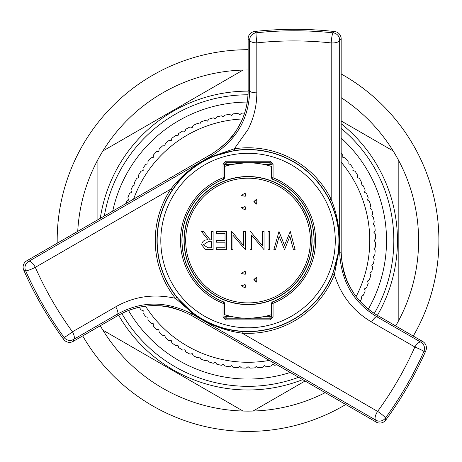 <?xml version="1.0" encoding="UTF-8"?>
<svg xmlns="http://www.w3.org/2000/svg" width="462" height="462" viewBox="0 0 462 462"><rect width="100%" height="100%" fill="white"/><g stroke="black" fill="none" stroke-linecap="round" stroke-linejoin="round"><path stroke-width="0.69" d="M224.572 166.453A77.726 77.726 0 0 1 271.506 166.453L271.506 177.847L272.424 179.204A66.026 66.026 0 0 1 272.424 301.911L271.506 303.268L271.506 314.657A77.726 77.726 0 0 1 224.572 314.657L224.572 303.268L223.654 301.911A66.026 66.026 0 0 1 223.654 179.204L224.572 177.847L224.572 166.453M251.767 162.919L270.149 162.688L225.935 162.688L244.311 162.919L232.611 164.374L226.161 164.374L226.161 165.974L224.705 166.412L224.474 164.149L224.572 177.847M311.902 240.558A63.86 63.86 0 0 1 248.042 304.418A63.86 63.86 0 0 1 184.176 240.558A63.86 63.86 0 0 1 248.042 176.698A63.86 63.86 0 0 1 311.902 240.558M183.992 240.558A64.051 64.051 0 0 0 248.042 304.608A64.051 64.051 0 0 0 312.093 240.558A64.051 64.051 0 0 0 248.042 176.507A64.051 64.051 0 0 0 183.992 240.558M310.395 240.558A62.353 62.353 0 0 0 248.042 178.205A62.353 62.353 0 0 0 185.689 240.558A62.353 62.353 0 0 0 248.042 302.91A62.353 62.353 0 0 0 310.395 240.558M256.479 199.266L253.875 201.559L256.41 204.1L254.181 201.559L256.479 199.266M256.41 204.1A8.749 8.749 0 0 0 256.41 199.024M256.479 277.258L253.875 279.55L256.41 282.091L254.181 279.55L256.479 277.258M256.41 282.091A8.749 8.749 0 0 0 256.41 277.015M172.234 190.101A91.066 91.066 0 0 0 176.784 297.262L192.925 313.242C207.623 324.266 224.064 330.33 242.25 331.439A91.066 91.066 0 0 0 332.779 273.914L338.548 251.946L339.316 240.558C339.218 226.432 335.995 212.959 329.643 200.133A91.066 91.066 0 0 0 234.563 150.497L212.647 156.479C195.761 163.704 182.288 174.907 172.234 190.101L170.796 189.143L35.308 267.348C45.363 290.078 57.744 311.567 72.453 331.808L115.731 306.814C134.165 296.344 154.071 293.514 175.433 298.331A92.787 92.787 0 0 1 170.796 189.143C181.964 174.711 195.94 163.739 212.734 156.231L234.309 148.793A92.787 92.787 0 0 1 331.185 199.37L331.208 42.926C306.491 40.269 281.693 40.252 256.808 42.868L256.814 92.845C256.808 105.613 253.881 117.816 248.042 129.464L234.309 148.793L234.563 150.497M334.679 31.543A7.288 7.288 0 0 1 341.164 38.785A7.288 2.968 180 0 1 341.158 38.872L339.68 40.188L339.662 252.223C340.933 280.977 353.355 302.518 376.934 316.834L420.818 342.163L422.713 341.534L377.679 315.523C354.677 301.64 342.509 280.538 341.175 252.217L341.158 38.872A7.288 7.282 -131.6 0 0 334.655 31.543C308.073 28.586 281.404 28.563 254.631 31.48L256.15 32.802C281.901 30.088 307.571 30.111 333.148 32.86L334.655 31.543A7.288 1.005 96.4 0 1 334.679 31.543C308.102 28.586 281.422 28.563 254.643 31.474A7.288 0.462 83.7 0 0 254.643 31.474A7.288 0.462 83.7 0 0 254.631 31.48A7.288 7.282 131.5 0 0 248.152 38.802L248.146 90.8C247.62 117.666 235.429 138.756 211.573 154.071L26.819 260.759L28.696 261.382L212.335 155.382C236.602 139.905 249.041 118.37 249.653 90.789A7.288 2.108 -0 0 0 256.814 92.845M115.731 306.814A7.288 2.108 60 0 1 117.533 314.044L73.66 339.385L73.262 341.337L118.301 315.344C141.822 302.367 166.181 302.379 191.372 315.384L376.143 422.043A7.288 2.968 120 0 0 376.218 422.089A7.288 7.288 0 0 0 385.73 420.097C401.582 398.556 414.945 375.462 425.814 350.814A7.288 0.462 23.7 0 1 425.814 350.814L423.908 351.461C413.38 375.115 400.531 397.332 385.36 418.11L385.747 420.074C401.599 398.533 414.951 375.444 425.814 350.802A7.288 7.288 0 0 0 422.788 341.568L377.731 315.552A7.288 2.171 -60 0 1 377.783 315.581M248.146 90.685A7.288 2.171 0 0 0 248.14 90.743L248.152 38.716A7.288 7.288 0 0 1 254.643 31.474M23.1 267.111A7.288 7.288 0 0 1 26.744 260.799A7.288 2.968 60 0 1 26.819 260.759A7.288 7.282 108.4 0 0 23.724 270.056C34.448 294.554 47.771 317.665 63.675 339.391L64.062 337.41C48.839 316.464 36.024 294.23 25.612 270.703L23.724 270.056A7.288 1.005 -23.6 0 1 23.712 270.033A7.288 7.288 0 0 1 23.1 267.111M73.187 341.383A7.288 2.928 60 0 0 73.262 341.337A7.288 7.282 11.5 0 1 63.675 339.391A7.288 0.462 -36.3 0 1 63.669 339.379A7.288 7.288 0 0 0 73.187 341.383L118.249 315.379A7.288 2.171 60 0 1 118.197 315.407M242.25 331.439L242.14 333.16L377.61 411.394C392.267 391.32 404.683 369.854 414.864 346.991L371.581 322.014C353.291 311.284 340.892 295.461 334.378 274.549A92.787 92.787 0 0 1 242.14 333.16C224.053 330.705 207.565 324.087 192.666 313.3L175.433 298.331L176.784 297.262M145.518 306.179A121.725 121.725 0 0 0 269.352 360.4M356.133 296.535A121.725 121.725 0 0 0 341.175 162.179M276.957 364.789A127.552 127.552 0 0 1 274.711 365.292L272.644 364.229L271.136 366.002A127.552 127.552 0 0 1 266.493 366.77L264.501 365.575L262.884 367.244A127.552 127.552 0 0 1 258.2 367.706L256.289 366.383L254.562 367.943A127.552 127.552 0 0 1 249.861 368.099L248.042 366.655L246.217 368.099A127.552 127.552 0 0 1 241.516 367.943L239.795 366.383L237.884 367.706A127.552 127.552 0 0 1 233.2 367.244L231.583 365.575L229.585 366.77A127.552 127.552 0 0 1 224.948 366.002L223.441 364.229L221.373 365.292A127.552 127.552 0 0 1 216.793 364.223L215.407 362.358L213.271 363.282A127.552 127.552 0 0 1 208.772 361.913L207.507 359.962L205.319 360.747A127.552 127.552 0 0 1 200.918 359.089L199.786 357.057L197.551 357.692A127.552 127.552 0 0 1 193.266 355.752L192.267 353.649L189.998 354.14A127.552 127.552 0 0 1 185.845 351.923L184.991 349.763L182.692 350.098A127.552 127.552 0 0 1 178.696 347.615L177.986 345.403L175.67 345.593A127.552 127.552 0 0 1 171.847 342.85L171.281 340.598L168.953 340.633A127.552 127.552 0 0 1 165.315 337.647L164.899 335.36L162.578 335.245A127.552 127.552 0 0 1 159.142 332.034L158.876 329.724L156.566 329.452A127.552 127.552 0 0 1 153.349 326.022L153.234 323.7L150.947 323.279A127.552 127.552 0 0 1 147.967 319.646L148.002 317.319L145.744 316.753A127.552 127.552 0 0 1 143.006 312.93L143.197 310.614L140.979 309.898A127.552 127.552 0 0 1 139.31 307.247M341.175 153.401A127.552 127.552 0 0 1 342.729 155.093L342.844 157.415L345.131 157.831A127.552 127.552 0 0 1 348.117 161.469L348.082 163.796L350.335 164.362A127.552 127.552 0 0 1 353.078 168.185L352.887 170.501L355.099 171.211A127.552 127.552 0 0 1 357.582 175.208L357.247 177.506L359.407 178.367A127.552 127.552 0 0 1 361.625 182.513L361.134 184.788L363.236 185.782A127.552 127.552 0 0 1 365.176 190.067L364.541 192.302L366.574 193.434A127.552 127.552 0 0 1 368.231 197.834L367.446 200.023L369.398 201.288A127.552 127.552 0 0 1 370.767 205.786L369.843 207.923L371.708 209.309A127.552 127.552 0 0 1 372.776 213.889L371.714 215.956L373.487 217.463A127.552 127.552 0 0 1 374.255 222.101L373.059 224.099L374.728 225.716A127.552 127.552 0 0 1 375.19 230.399L373.868 232.311L375.427 234.032A127.552 127.552 0 0 1 375.583 238.733L374.139 240.558L375.583 242.377A127.552 127.552 0 0 1 375.427 247.078L373.868 248.804L375.19 250.716A127.552 127.552 0 0 1 374.728 255.399L373.059 257.016L374.255 259.009A127.552 127.552 0 0 1 373.487 263.652L371.714 265.159L372.776 267.227A127.552 127.552 0 0 1 371.708 271.806L369.843 273.192L370.767 275.329A127.552 127.552 0 0 1 369.398 279.828L367.446 281.092L368.231 283.281A127.552 127.552 0 0 1 366.574 287.682L364.541 288.814L365.176 291.048A127.552 127.552 0 0 1 363.236 295.334L361.134 296.327L361.625 298.602A127.552 127.552 0 0 1 360.164 301.38M341.175 128.407A145.778 145.778 0 0 1 374.295 313.438M298.602 377.287A145.778 145.778 0 0 1 121.801 313.455M341.175 138.063A138.49 138.49 0 0 1 368.364 309.124M290.24 372.459A138.49 138.49 0 0 1 128.5 310.476M377.396 315.355A149.422 149.422 0 0 0 341.17 123.712M248.14 91.135A149.422 149.422 0 0 0 100.283 218.324M398.192 159.656L398.192 321.46A170.559 170.559 0 0 0 341.17 97.667M341.17 120.946L393.179 150.976M248.146 69.999A170.559 170.559 0 0 0 102.899 150.976L243.029 70.074M102.899 150.976A170.559 170.559 0 0 0 77.731 231.352M97.892 219.71L97.892 159.656M413.276 336.076A190.858 190.858 0 0 0 341.17 73.96M248.146 49.7A190.858 190.858 0 0 0 57.201 243.208M82.698 335.897A190.858 190.858 0 0 0 345.755 404.504M102.899 330.139A170.559 170.559 0 0 0 243.029 411.041L102.899 330.139A170.559 170.559 0 0 1 100.283 325.75M305.059 381.017L253.055 411.041A170.559 170.559 0 0 0 325.225 392.654M395.697 325.924A170.559 170.559 0 0 0 398.192 321.46M243.029 411.041A170.559 170.559 0 0 0 253.055 411.041M118.59 315.182A149.422 149.422 0 0 0 302.668 379.637M112.711 211.151A138.49 138.49 0 0 1 247.257 102.073M104.348 215.979A145.778 145.778 0 0 1 248.03 94.779M125.993 203.482A127.552 127.552 0 0 1 126.68 201.288L128.638 200.023L127.853 197.834A127.552 127.552 0 0 1 129.51 193.434L131.543 192.302L130.908 190.067A127.552 127.552 0 0 1 132.848 185.782L134.95 184.788L134.459 182.513A127.552 127.552 0 0 1 136.677 178.367L138.837 177.506L138.496 175.208A127.552 127.552 0 0 1 140.979 171.211L143.197 170.501L143.006 168.185A127.552 127.552 0 0 1 145.744 164.362L148.002 163.796L147.967 161.469A127.552 127.552 0 0 1 150.947 157.831L153.234 157.415L153.349 155.093A127.552 127.552 0 0 1 156.566 151.657L158.876 151.392L159.142 149.082A127.552 127.552 0 0 1 162.578 145.865L164.899 145.749L165.315 143.463A127.552 127.552 0 0 1 168.953 140.483L171.281 140.517L171.847 138.259A127.552 127.552 0 0 1 175.67 135.522L177.986 135.713L178.696 133.495A127.552 127.552 0 0 1 182.692 131.012L184.991 131.352L185.845 129.193A127.552 127.552 0 0 1 189.998 126.975L192.267 127.466L193.266 125.364A127.552 127.552 0 0 1 197.551 123.423L199.786 124.059L200.918 122.026A127.552 127.552 0 0 1 205.319 120.368L207.507 121.154L208.772 119.196A127.552 127.552 0 0 1 213.271 117.833L215.407 118.757L216.793 116.892A127.552 127.552 0 0 1 221.373 115.823L223.441 116.88L224.948 115.113A127.552 127.552 0 0 1 229.585 114.345L231.583 115.54L233.2 113.866A127.552 127.552 0 0 1 237.884 113.409L239.795 114.732L241.516 113.167A127.552 127.552 0 0 1 244.652 113.046M242.475 118.959A121.725 121.725 0 0 0 133.599 199.087M226.161 315.142L226.161 318.197L251.767 318.197L263.473 316.736L269.918 316.736L269.918 315.142L271.379 314.697L271.61 316.967L271.506 303.268M385.73 420.097A7.288 1.005 36.4 0 0 385.747 420.074A7.288 7.282 -11.6 0 1 376.143 422.043L375.745 420.102A7.288 7.282 168.3 0 0 385.36 418.11A7.288 0.959 36.1 0 0 379.464 412.653A7.288 0.959 36.1 0 0 377.61 411.394A7.288 2.864 120 0 0 375.745 420.102L192.128 314.068C166.591 300.791 141.724 300.785 117.533 314.044L118.301 315.344A7.288 2.171 60 0 1 118.249 315.379C127.795 309.904 138.04 306.716 148.983 305.815C161.764 305.746 169.306 304.296 191.372 315.384L376.218 422.089M28.696 261.382A7.288 2.864 60 0 1 32.271 262.999A7.288 2.864 60 0 1 35.308 267.348A7.288 0.959 -23.9 0 1 25.612 270.703A7.288 7.282 -71.7 0 1 28.696 261.382M329.643 200.133L331.185 199.37C338.103 216.256 340.615 233.847 338.721 252.142L334.378 274.549L332.779 273.914M371.581 322.014A7.288 2.108 -60 0 1 376.934 316.834L377.679 315.523A7.288 2.171 -60 0 1 377.731 315.552C368.324 310.123 360.429 302.824 354.042 293.653C347.488 282.773 342.377 275.571 341.175 252.223L341.164 38.785M339.68 40.188A7.288 2.864 180 0 1 331.208 42.926A7.288 0.959 96.1 0 1 332.392 34.425A7.288 0.959 96.1 0 1 333.148 32.86A7.288 7.282 48.3 0 1 339.68 40.188M211.584 154.065L211.579 154.065C232.219 140.494 234.719 133.247 241.054 122.147C245.842 111.804 248.204 101.34 248.14 90.743A7.288 2.171 0 0 0 248.146 90.8L249.653 90.789L249.647 40.125L248.152 38.802A7.288 2.928 0 0 1 248.152 38.716M422.788 341.568A7.288 2.928 -60 0 0 422.713 341.534A7.288 7.282 -108.5 0 1 425.814 350.802A7.288 0.462 23.7 0 1 425.802 350.825M72.453 331.808A7.288 2.824 60 0 1 73.66 339.385A7.288 7.282 -168.4 0 1 64.062 337.41A7.288 0.456 -36 0 0 72.453 331.808M249.647 40.125A7.288 2.824 -0 0 0 256.808 42.868A7.288 0.456 84 0 1 256.15 32.802A7.288 7.282 -48.4 0 0 249.647 40.125M414.864 346.991A7.288 0.456 24 0 1 423.908 351.461A7.288 7.282 71.6 0 0 420.818 342.163A7.288 2.824 -60 0 0 414.864 346.991M203.303 244.796L208.062 247.799L211.481 247.799L211.481 241.724L208.143 241.701L203.303 244.796M241.655 273.573L244.97 274.232L246.055 271.032A8.749 8.749 0 0 0 241.655 273.573L244.97 274.232M246.055 288.069L244.97 284.869L241.655 285.533A8.749 8.749 0 0 0 246.055 288.069L245.126 284.604L241.655 285.533M241.655 195.582L244.97 196.24L246.055 193.041A8.749 8.749 0 0 0 241.655 195.582L244.97 196.24M246.055 210.077L244.97 206.884L241.655 207.542A8.749 8.749 0 0 0 246.055 210.077L245.126 206.612L241.655 207.542M284.488 245.386L290.269 231.445L295.114 249.671L293.428 249.671L289.859 236.307L284.557 249.671L279.112 236.394L275.525 249.671L273.856 249.671L279.002 231.445L284.488 245.386M250.398 231.445L262.41 245.755L262.41 231.445L264.045 231.445L264.045 249.671L251.663 235.325L251.663 249.671L250.029 249.671L250.029 231.445L250.398 231.445M216.383 233.316L216.383 231.445L226.663 231.445L226.663 249.671L216.383 249.671L216.383 247.799L225.029 247.799L225.029 242.192L216.383 242.192L216.383 240.321L225.029 240.321L225.029 233.316L216.383 233.316M211.481 239.859L211.481 231.445L213.115 231.445L213.115 249.671L205.342 249.422L201.669 244.796C202.212 241.262 204.366 239.616 208.131 239.859L201.432 231.445L203.459 231.445L210.152 239.859L211.481 239.859M231.71 231.445L243.717 245.755L243.717 231.445L245.357 231.445L245.357 249.671L232.975 235.325L232.975 249.671L231.335 249.671L231.335 231.445L231.71 231.445M268.018 249.671L268.018 231.445L269.652 231.445L269.652 249.671L268.018 249.671M245.126 274.503L246.055 271.032M253.875 279.55L254.181 279.55M245.126 196.512L246.055 193.041M253.875 201.559L254.181 201.559M223.654 179.204L223.556 179.135A66.124 66.124 0 0 0 223.556 301.981L223.654 301.911M224.572 303.268L223.019 303.332A67.579 67.579 0 0 1 223.019 177.778L223.019 164.149L225.935 161.232L270.149 161.232L273.065 164.149L273.065 177.778A67.579 67.579 0 0 1 273.065 303.332L273.065 316.967L270.149 319.883L225.935 319.883L223.019 316.967L223.019 303.332L223.556 301.981A1.455 1.455 -124.1 0 1 224.474 303.332L224.705 314.697M335.273 240.558A87.231 87.231 0 0 0 248.042 153.326A87.231 87.231 0 0 0 160.811 240.558A87.231 87.231 0 0 0 248.042 327.789A87.231 87.231 0 0 0 335.273 240.558M157.167 240.558A90.875 90.875 0 0 1 248.042 149.682A90.875 90.875 0 0 1 338.917 240.558A90.875 90.875 0 0 1 248.042 331.433A90.875 90.875 0 0 1 157.167 240.558M272.424 301.911L272.528 301.981A66.124 66.124 0 0 0 272.528 179.135L272.424 179.204M226.161 162.919L226.161 164.374L224.705 164.374A1.455 1.455 135 0 1 226.161 162.919M232.611 316.736L224.705 316.736A1.455 1.455 45 0 0 226.161 318.197L269.918 318.197A1.455 1.455 -45 0 0 271.379 316.736L269.918 316.736L269.918 318.197L251.767 318.197M192.925 313.242A1.455 0.364 -52.4 0 0 192.666 313.3L191.372 315.384M26.744 260.799L211.579 154.065L212.734 156.231A1.455 0.364 67.6 0 1 212.647 156.479M338.548 251.946A1.455 0.364 7.6 0 0 338.721 252.142L341.175 252.217M269.918 165.974L269.918 164.374L263.473 164.374M271.506 177.847L271.379 166.412M269.918 162.919A1.455 1.455 -135 0 1 271.379 164.374L269.918 164.374L269.918 162.919M273.065 164.149L271.61 164.149L270.149 162.688L270.149 161.232M225.935 161.232L225.935 162.688L224.474 164.149L223.019 164.149M270.149 319.883L270.149 318.428L271.61 316.967L273.065 316.967M223.019 316.967L224.474 316.967L225.935 318.428L225.935 319.883M273.065 303.332L271.61 303.332A1.455 1.455 -55.9 0 1 272.528 301.981L273.065 303.332M223.019 177.778L224.474 177.778A1.455 1.455 124.1 0 1 223.556 179.135L223.019 177.778M271.61 177.778L273.065 177.778L272.528 179.135A1.455 1.455 55.9 0 1 271.61 177.778M63.669 339.379C47.759 317.648 34.436 294.531 23.712 270.033"/></g></svg>
